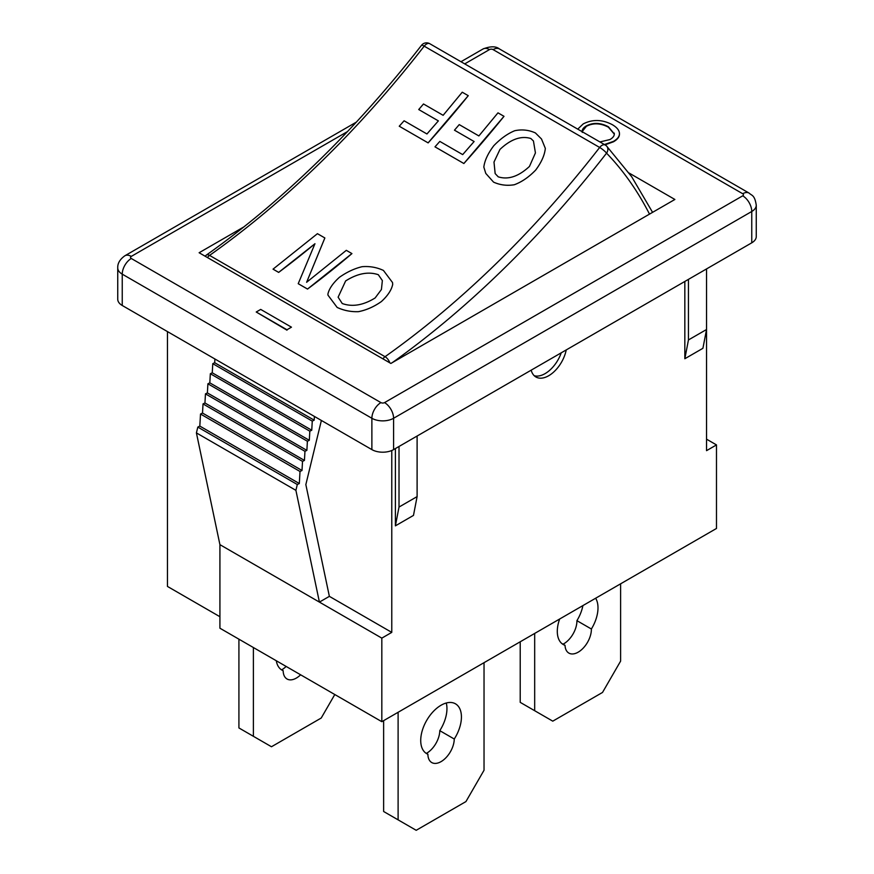 <?xml version="1.0" encoding="UTF-8"?>
<svg xmlns="http://www.w3.org/2000/svg" width="874" height="874" viewBox="0 0 874 874"><rect width="100%" height="100%" fill="white"/><g stroke="black" fill="none" stroke-linecap="round" stroke-linejoin="round"><path stroke-width="1.31" d="M253.384 647.525L253.384 736.301L271.475 746.746L321.228 718.024L334.797 694.524M280.849 669.353L283.165 670.686A28.776 16.617 -60 0 1 281.963 670.107A28.776 16.617 -60 0 1 276.293 660.755M281.679 669.834A18.649 10.772 120 0 0 286.148 666.436M300.623 674.794A18.649 10.772 -60 0 1 287.033 679A18.649 10.772 -60 0 1 283.165 670.686M238.919 639.167L238.919 727.944L253.384 736.301M706.542 268.93L706.542 329.509L688.45 339.942L684.834 358.744L702.914 348.3L706.542 329.509L706.542 450.656L716.483 444.91L716.483 528.464L381.829 721.684L219.92 628.209L219.92 544.655L319.414 602.099L295.904 490.347L297.302 484.524L299.312 483.53L300.011 471.479L302 470.485L302.524 461.374L304.436 460.423L304.96 451.312L306.872 450.361L307.397 441.239L309.309 440.299L309.833 431.177L311.745 430.227L312.269 421.115L314.181 420.165L314.4 416.417M167.458 331.596L167.458 586.432L219.92 616.716M620.616 583.821L620.616 661.105L602.525 692.437L552.772 721.159L520.216 702.357L520.216 641.778M534.68 633.431L534.68 710.715M595.642 598.231A28.776 16.617 -60 0 1 591.381 629.007A18.649 10.772 -60 0 1 583.373 647.962A18.649 10.772 -60 0 1 568.876 653.096A18.649 10.772 -60 0 1 565.03 645.329A28.776 16.617 -60 0 1 563.26 644.531A28.776 16.617 -60 0 1 559.655 619.011M563.053 644.182A18.649 10.772 120 0 0 576.916 620.66L591.381 629.007M576.916 620.66A28.776 16.617 120 0 0 582.914 605.584M561.687 643.395L565.03 645.329M398.107 712.277L398.107 819.856L416.199 830.3L465.94 801.578L484.032 770.245L484.032 662.667M426.403 753.388A18.649 10.772 120 0 0 439.786 730.664L454.262 739.022A18.649 10.772 -60 0 1 446.024 757.649A18.649 10.772 -60 0 1 431.745 762.554A18.649 10.772 -60 0 1 427.889 754.24A28.776 16.617 -60 0 1 426.676 753.65A28.776 16.617 -60 0 1 426.676 720.427A28.776 16.617 -60 0 1 455.463 703.81A28.776 16.617 -60 0 1 454.262 739.022M439.786 730.664A28.776 16.617 120 0 0 446.275 703.013M425.572 752.907L427.889 754.24M383.631 720.635L383.631 811.498L398.107 819.856M207.455 257.557A6.391 3.693 -60 0 1 209.574 255.405A6.391 3.256 -125.3 0 0 206.384 255.077A6.391 6.391 0 0 0 205.15 256.224M389.771 362.808A6.391 3.256 -125.3 0 0 385.041 356.701A6.391 3.693 120 0 0 382.932 358.864M439.83 141.413L462.685 154.611L474.112 141.522L454.469 130.182L459.232 124.611L478.876 135.94L497.983 112.844L503.992 116.318L463.865 163.514L434.99 146.843L439.83 141.413M435.001 146.854L463.865 163.514M503.992 116.318L504.003 116.329A738.738 426.512 -60 0 1 463.865 163.525M454.48 130.193L474.112 141.522M317.437 233.675L324.855 237.957L306.621 282.269L346.312 250.335L351.916 253.58L307.528 289.054L298.22 283.689L314.957 243.726L278.653 272.393L273.038 269.148L317.437 233.675M314.946 243.759A738.738 426.512 -60 0 1 278.653 272.404L273.038 269.148M351.916 253.58L351.927 253.602A738.738 426.512 -60 0 1 307.528 289.076L298.22 283.689M324.866 237.968L306.621 282.291M345.634 280.925C357.521 273.42 368.413 271.355 378.322 274.709C368.424 271.366 357.521 273.442 345.634 280.947L338.118 297.182L345.634 280.925M382.364 280.576L378.322 274.72L382.364 280.576L381.425 289.512L375.132 297.958C363.289 305.288 352.331 307.135 342.247 303.529L338.129 297.193M327.914 294.035C329.116 288.737 332.939 283.165 339.396 277.32C346.912 272.033 354.494 268.493 362.131 266.69C369.669 266.078 376.77 267.324 383.424 270.427L392.513 282.531L392.699 284.334C391.574 289.928 387.794 295.663 381.37 301.563C373.963 306.752 366.326 310.117 358.449 311.657C350.9 311.942 343.799 310.521 337.146 307.419L327.969 295.15L327.914 294.035M392.524 282.553L392.71 284.356C391.574 289.939 387.805 295.685 381.37 301.574C373.974 306.774 366.326 310.139 358.449 311.679C350.9 311.952 343.799 310.543 337.146 307.429L327.979 295.172M533.446 140.987L530.846 138.507C521.133 135.557 510.842 139.185 499.983 149.399C510.842 139.174 521.123 135.546 530.835 138.496L533.435 140.976L535.434 152.917L529.469 166.421C518.599 176.504 508.187 179.978 498.235 176.832L495.154 173.576L493.985 162.061L499.972 149.388L493.996 162.072L495.165 173.587M483.825 167.098C484.644 160.576 487.943 153.474 493.734 145.783C500.573 138.66 507.576 133.635 514.753 130.718C521.92 129.21 528.803 129.953 535.401 132.935L541.498 138.988L545.321 148.372C544.666 155.08 541.454 162.302 535.707 170.026C528.956 177.04 521.844 181.945 514.349 184.72C507.106 185.944 500.168 185.08 493.559 182.131L485.78 173.402L483.825 167.098M541.498 138.999L545.332 148.383C544.677 155.091 541.465 162.313 535.718 170.037C528.967 177.051 521.844 181.956 514.36 184.742C507.106 185.965 500.179 185.102 493.57 182.142L485.78 173.413M404.094 120.787L426.949 133.973L438.377 120.885L418.733 109.545L423.497 103.973L443.14 115.313L462.248 92.207L468.256 95.681L428.118 142.877L399.254 126.217L404.094 120.787M399.265 126.227L428.118 142.877M468.267 95.692L468.256 95.681A738.738 426.512 -60 0 1 428.129 142.899M438.366 120.896L418.733 109.545M561.239 352.812A25.586 14.771 -60 0 1 534.232 375.722M421.508 45.317A6.391 1.213 37.9 0 1 424.196 46.158L599.662 147.466A6.391 1.213 37.9 0 1 606.556 153.158A6.391 5.157 -44 0 0 606.632 146.1A6.391 6.391 0 0 0 605.223 145.008A6.391 3.693 120 0 0 599.662 147.466A738.738 426.512 -60 0 1 385.041 356.701L209.574 255.405A738.738 426.512 120 0 0 424.196 46.158A6.391 3.693 -60 0 1 429.757 43.7A6.391 6.391 0 0 0 421.508 45.317C355.161 130.357 283.449 200.288 206.384 255.077M399.014 446.472L399.014 507.051L395.398 525.853L395.398 448.57M399.014 507.051L417.106 496.607L413.478 515.409L395.398 525.853M321.381 420.46L305.845 484.6L329.367 596.352L391.771 632.383L391.771 450.503M688.45 279.374L688.45 339.942M614.302 134.148L608.446 127.233C600.635 123.07 593.293 122.753 586.41 126.293L582.16 131.559M582.281 132.433C581.702 129.986 583.078 127.801 586.41 125.867C593.293 122.338 600.635 122.644 608.446 126.806L614.313 133.94M614.225 133.514L614.225 133.088C614.684 135.492 613.242 137.655 609.921 139.567L599.914 141.938M577.736 129.133L583.231 123.9C592.539 119.159 602.197 119.399 612.226 124.632C616.552 127.134 618.945 129.865 619.404 132.815L619.447 133.853M619.404 132.815C619.819 135.994 617.842 138.857 613.461 141.38L604.426 144.538M619.404 133.241C619.819 136.42 617.842 139.272 613.461 141.796L604.983 144.865M291.457 327.171L286.978 329.76L256.224 312.007L260.703 309.418L291.457 327.171L286.978 329.76M286.978 330.175L256.224 312.007M629.061 173.019L674.881 199.469L390.875 363.442L199.119 252.739L244.054 226.803M706.542 439.163L716.483 444.91M214.906 358.985L214.687 362.721L212.775 363.671L212.251 372.794L210.339 373.733L209.815 382.856L207.903 383.806L207.378 392.918L205.466 393.868L204.942 402.98L203.03 403.93L202.506 413.041L200.517 414.036L199.818 426.086L197.819 427.091L196.41 432.903L295.904 490.347M196.41 432.903L219.92 544.655M197.819 427.091L297.302 484.524M199.818 426.086L299.312 483.53M200.517 414.036L300.011 471.479M202.506 413.041L302 470.485M203.03 403.93L302.524 461.374M204.942 402.98L304.436 460.423M205.466 393.868L304.96 451.312M207.378 392.918L306.872 450.361M207.903 383.806L307.397 441.239M209.815 382.856L309.309 440.299M210.339 373.733L309.833 431.177M212.251 372.794L311.745 430.227M212.775 363.671L312.269 421.115M214.687 362.721L314.181 420.165M329.367 596.352L319.414 602.099L381.829 638.129L381.829 721.684M391.771 632.383L381.829 638.129M684.834 358.744L684.834 281.461M566.221 349.939A25.586 14.771 -60 0 1 553.471 372.237A25.586 14.771 -60 0 1 535.915 376.989A25.586 14.771 -60 0 1 531.184 370.161M122.24 305.485L122.24 274.152A15.35 8.86 0 0 1 117.739 267.881L117.739 299.214A15.35 8.86 0 0 0 122.24 305.485L371.876 449.607A15.35 8.86 0 0 0 393.584 449.607L751.76 242.819A15.35 8.86 0 0 0 756.261 236.548L756.261 205.215A15.35 8.86 0 0 1 751.76 211.486A12.793 7.385 60 0 0 742.714 195.82L384.538 402.608A2.556 1.475 180 0 1 380.922 402.608L131.286 258.486A2.556 1.475 180 0 1 131.286 256.399L347.568 131.526M417.106 436.028L417.106 496.607M605.704 145.379A6.391 3.693 120 0 0 605.223 145.008L429.757 43.7M392.371 362.579A745.14 430.205 120 0 0 606.556 153.158A627.357 362.207 -60 0 1 649.513 214.119M464.717 63.889L489.462 49.599A2.556 1.475 180 0 1 493.078 49.599L742.714 193.733A2.556 1.475 180 0 1 742.714 195.82M742.714 193.733A12.793 7.385 -60 0 1 749.116 193.099L499.469 48.966A12.793 7.385 120 0 0 493.078 49.599M499.469 48.966C495.919 46.114 490.456 46.114 483.06 48.966A12.793 7.385 60 0 1 489.462 49.599M117.739 267.881C117.531 263.38 119.913 259.338 124.884 255.765A12.793 7.385 60 0 1 131.286 256.399M384.538 402.608A12.793 7.385 60 0 1 393.584 418.275L751.76 211.486L751.76 242.819M380.922 402.608A12.793 7.385 120 0 0 371.876 418.275L122.24 274.152A12.793 7.385 -60 0 1 131.286 258.486M371.876 449.607L371.876 418.275A15.35 8.86 0 0 0 393.584 418.275L393.584 449.607M652.572 212.349L631.684 176.734L606.632 146.1M749.116 193.099C751.869 195.787 754.677 194.804 756.261 205.215M124.884 255.765L356.395 122.098M460.969 61.726L483.06 48.966"/></g></svg>

